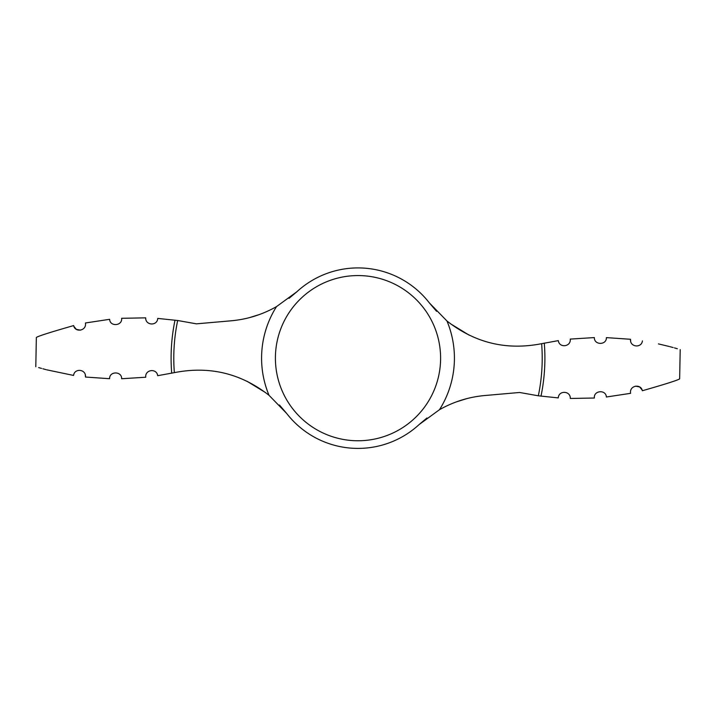 <?xml version="1.0" encoding="UTF-8"?>
<svg xmlns="http://www.w3.org/2000/svg" width="716" height="716" viewBox="0 0 716 716"><rect width="100%" height="100%" fill="white"/><g stroke="black" fill="none" stroke-linecap="round" stroke-linejoin="round"><path stroke-width="1.07" d="M46.764 369.832L73.569 375.435C23.941 364.551 23.941 364.551 73.569 375.435C74.437 367.943 86.305 369.062 85.49 377.046L109.602 378.701C109.342 371.031 121.935 371.049 121.639 378.737L145.742 377.234C144.892 369.384 156.777 368.087 157.681 375.694L174.695 372.58C209.528 365.795 240.97 373.376 269.028 395.313A96.418 96.418 0 0 1 276.51 306.618L296.898 291.743L289.022 298.348M436.563 311.317L429.367 302.922L446.972 321.01C475.03 342.946 506.472 350.527 541.305 343.743L558.319 340.628C559.223 348.236 571.108 346.938 570.258 339.089L594.361 337.576C594.056 345.255 606.658 345.309 606.398 337.621L630.51 339.277L606.398 337.621C606.658 345.291 594.065 345.273 594.361 337.576M594.378 398.015C593.457 390.39 606.013 389.334 606.371 397.004C606.013 389.343 593.466 390.372 594.378 398.015L570.294 398.472C570.652 390.721 558.641 390.13 558.274 397.908L538.325 395.805L519.583 392.475L485.009 395.509C468.944 396.924 453.765 401.649 439.49 409.695L419.102 424.579L426.978 417.974M642.342 390.748C666.068 383.955 678.508 379.981 679.654 378.818C678.526 379.972 666.086 383.946 642.342 390.748C641.053 383.472 629.167 385.315 630.59 393.335L606.371 397.004M642.064 389.88L639.728 387.043M639.558 386.935L635.531 386.166M642.431 340.888C692.059 351.771 692.059 351.771 642.431 340.888C641.563 348.379 629.695 347.26 630.51 339.277L630.715 341.756M677.372 348.746L674.445 347.895M673.156 347.537L670.033 346.696M669.236 346.49L658.416 343.895M73.659 325.574C49.932 332.367 37.492 336.341 36.346 337.505C37.474 336.35 49.914 332.376 73.659 325.574C74.947 332.842 86.833 331.007 85.41 322.988L109.629 319.309C109.987 326.97 122.534 325.95 121.622 318.298C122.543 325.932 109.987 326.988 109.629 319.309M121.622 318.298L145.706 317.85C145.348 325.592 157.359 326.183 157.726 318.414L177.675 320.508L196.417 323.838L230.991 320.813C247.056 319.399 262.235 314.673 276.51 306.618M279.437 404.996L286.633 413.4A90.252 90.252 0 0 0 419.102 424.579M286.633 413.4L269.028 395.313M429.367 302.922A90.252 90.252 0 0 0 296.898 291.743M469.114 335.133L450.391 323.695M38.628 367.577L41.555 368.418M42.844 368.785L45.967 369.626M121.639 378.737C121.944 371.067 109.342 371.013 109.602 378.701L85.49 377.046L85.285 374.566M259.541 314.476L249.481 317.618M73.936 326.442L76.272 329.279M76.442 329.387L80.469 330.157M456.459 401.846L466.519 398.705M246.886 381.189L265.609 392.628M544.294 343.116A186.894 186.894 0 0 1 540.992 396.172M358 275.562A82.6 82.6 0 0 1 440.6 358.161A82.6 82.6 0 0 1 358 440.761A82.6 82.6 0 0 1 275.4 358.161A82.6 82.6 0 0 1 358 275.562M446.972 321.01A96.418 96.418 0 0 1 439.49 409.695M171.706 373.206A186.894 186.894 0 0 1 175.008 320.15M174.355 372.651A184.209 184.209 0 0 1 177.675 320.508M541.645 343.671A184.209 184.209 0 0 1 538.325 395.805M679.654 378.818L680.2 349.596M35.8 366.726L36.346 337.505"/></g></svg>
